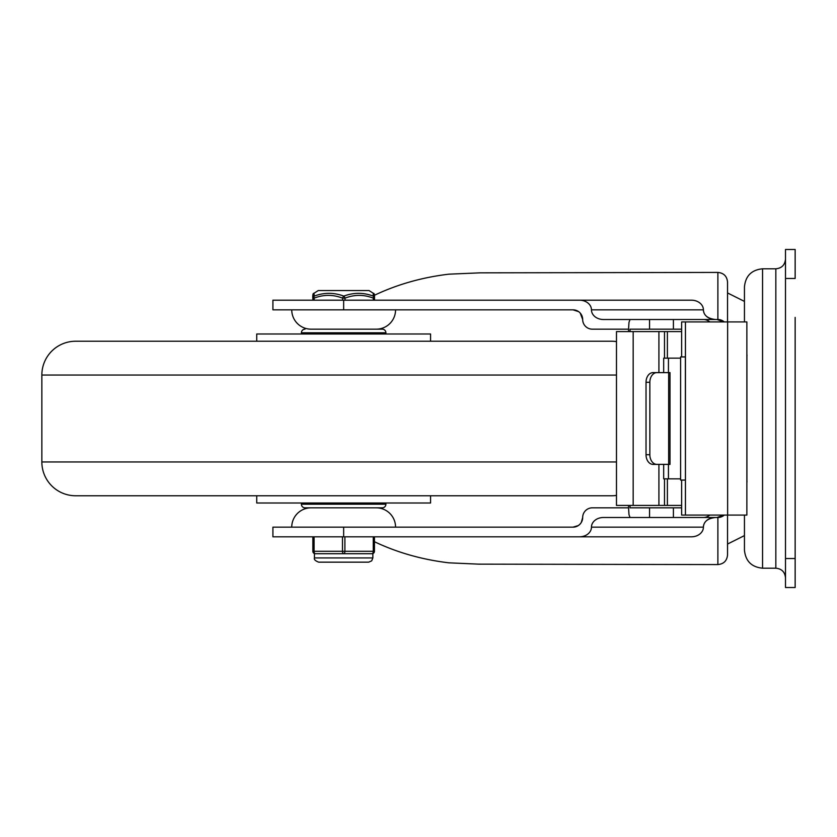 <?xml version="1.0" encoding="UTF-8"?>
<svg xmlns="http://www.w3.org/2000/svg" width="837" height="837" viewBox="0 0 837 837"><rect width="100%" height="100%" fill="white"/><g stroke="black" fill="none" stroke-linecap="round" stroke-linejoin="round"><path stroke-width="1.26" d="M785.493 278.459L795.15 278.459L795.15 249.489L785.493 249.489L785.493 587.511L795.15 587.511L795.15 317.411M715.363 319.504A11.959 9.657 180 0 1 706.899 316.679A11.959 9.657 180 0 1 703.404 309.847C703.697 315.35 707.683 318.573 715.363 319.504M374.442 295.262C397.345 284.392 422.162 277.361 448.914 274.17L480.156 272.841L717.884 272.423L717.884 319.504L724.277 321.921A9.657 9.657 0 0 0 717.884 319.504L603.414 319.504A11.959 9.657 180 0 1 594.961 316.679A11.959 9.657 180 0 1 591.456 309.847A11.959 9.657 -0 0 0 587.951 303.025A11.959 9.657 -0 0 0 579.497 300.19L343.651 300.19L343.651 309.847L573.021 309.847L578.618 311.636M591.456 309.847L703.404 309.847A11.959 9.657 -0 0 0 699.899 303.025A11.959 9.657 -0 0 0 691.446 300.19L579.497 300.19M744.449 535.596L727.541 544.05L727.541 515.079L727.541 554.91C726.976 560.78 723.754 564.002 717.884 564.577L478.701 564.148L448.914 562.83C422.162 559.639 397.345 552.608 374.453 541.738M724.277 515.079L717.884 517.496A9.657 9.657 0 0 0 724.277 515.079M591.456 527.153L703.404 527.153C703.697 521.65 707.683 518.427 715.363 517.496A11.959 9.657 180 0 0 706.899 520.321A11.959 9.657 180 0 0 703.404 527.153A11.959 9.657 0 0 1 699.899 533.975A11.959 9.657 0 0 1 691.446 536.81L579.497 536.81A11.959 9.657 0 0 0 587.951 533.975A11.959 9.657 0 0 0 591.456 527.153A11.959 9.657 180 0 1 594.961 520.321A11.959 9.657 180 0 1 603.414 517.496L649.554 517.496L630.041 517.496L628.985 514.661L628.556 507.829L592.334 507.829A9.657 9.657 0 0 0 582.678 517.496L581.286 522.497L579.853 524.318L578.336 525.552L573.021 527.153L272.914 527.153L272.914 536.81L579.497 536.81M582.678 517.496A9.657 9.657 0 0 1 573.021 527.153M580.229 313.08L582.678 319.504A9.657 9.657 0 0 0 592.334 329.171L628.556 329.171L628.985 322.339L630.041 319.504L649.554 319.504L649.554 329.171L681.632 329.171M573.021 309.847A9.657 9.657 0 0 1 582.678 319.504M312.881 536.81L312.881 551.29A2.417 2.417 90 0 0 315.298 553.707L372.036 553.707A2.417 2.417 90 0 0 374.453 551.29L374.453 536.81L691.446 536.81M395.566 309.847A19.314 19.314 0 0 1 376.284 329.171L382.279 329.171A3.62 3.62 0 0 1 385.909 332.791L385.909 333.994M382.279 329.171L311.019 329.171A19.314 19.314 0 0 1 291.747 309.847M291.747 527.153A19.314 19.314 0 0 1 311.061 507.829L323.134 507.829M364.179 507.829L376.252 507.829A19.314 19.314 0 0 1 395.566 527.153M376.252 507.829L311.061 507.829M343.651 309.847L272.914 309.847L272.914 300.19L343.651 300.19M374.505 300.19L374.505 298.108A2.417 2.302 179.2 0 0 374.505 298.108L374.516 300.19L691.446 300.19M723.963 515.079L716.953 517.496L673.408 517.496L717.884 517.496L717.884 564.577M717.884 272.423C723.754 272.998 726.976 276.22 727.541 282.09L727.541 321.921L727.541 292.95L744.449 301.404M681.632 480.072L681.632 515.079L746.866 515.079L746.866 321.921L681.632 321.921L681.632 356.928M685.367 356.928L680.596 356.928L680.596 480.072L685.44 480.072L685.367 356.928M746.866 354.7A9.657 9.594 90 0 1 746.918 355.725L746.918 481.275L746.866 355.725M746.866 482.3A9.657 9.594 -90 0 0 746.918 481.275L746.866 481.275M630.041 505.422L630.041 507.829L681.632 507.829M716.953 517.496L649.554 517.496L649.554 507.829M716.953 319.504L673.408 319.504L716.953 319.504L723.963 321.921M703.362 319.504A9.699 9.657 -0 0 1 709.776 321.921M628.556 505.422L628.556 507.829M703.362 517.496A9.699 9.657 0 0 0 709.776 515.079M630.041 331.578L630.041 329.171L649.554 329.171M628.556 331.578L628.556 329.171M663.678 372.622L663.678 358.142L680.596 358.142M681.632 331.578L616.482 331.578L616.482 505.422L633.17 505.422L633.17 331.578M681.632 505.422L633.17 505.422M680.596 478.858L663.678 478.858L663.678 464.378M668.669 372.622L668.669 464.378L669.998 464.378L669.998 372.622L653.038 372.622A9.657 7.01 90 0 0 648.079 375.457A9.657 7.01 90 0 0 646.028 382.279L649.847 382.279A9.657 7.01 -90 0 1 651.897 375.457A9.657 7.01 -90 0 1 656.857 372.622M649.847 454.721L646.028 454.721A9.657 7.01 90 0 0 648.079 461.543A9.657 7.01 90 0 0 653.038 464.378L656.857 464.378A9.657 7.01 -90 0 1 651.897 461.543A9.657 7.01 -90 0 1 649.847 454.721L649.847 382.279M646.028 454.721L646.028 382.279M668.439 464.378L668.439 478.858M668.439 358.142L668.439 372.622M668.669 464.378L656.857 464.378M658.918 505.422L658.918 464.378M658.918 372.622L658.918 331.578M616.482 495.41A33.804 33.804 0 0 1 611.659 495.766L75.654 495.766A33.804 33.804 0 0 1 41.85 461.961L41.85 375.039A33.804 33.804 0 0 1 75.654 341.234L611.659 341.234A33.804 33.804 0 0 1 616.482 341.59M611.659 341.234L75.654 341.234M256.729 341.234L256.729 333.994L430.574 333.994L430.574 341.234M430.574 495.766L430.574 503.006L256.729 503.006L256.729 495.766M301.404 333.994L301.404 332.791A3.62 3.62 0 0 1 305.024 329.171M319.504 507.829L305.024 507.829A3.62 3.62 0 0 1 301.404 504.209L301.404 503.006M385.909 503.006L385.909 504.209A3.62 3.62 0 0 1 382.279 507.829L367.799 507.829M305.024 507.829L382.279 507.829M373.072 296.099C373.344 292.416 373.396 292.416 373.229 296.099C363.53 292.416 353.727 292.416 343.808 296.099A2.417 1.14 110.2 0 0 342.605 298.139L345.022 298.139A2.417 1.161 -110.3 0 0 343.808 296.099C333.837 292.416 323.982 292.416 314.231 296.099C313.959 292.416 313.906 292.416 314.084 296.099M312.797 298.066A2.417 2.302 -179.2 0 0 312.797 298.108A2.417 2.417 0 0 0 312.797 298.139L312.797 298.108A2.417 2.302 -179.2 0 1 312.797 298.108C312.64 294.75 313.038 293.138 313.98 293.295L318.301 290.533L369.002 290.533L373.323 293.295C374.265 293.138 374.662 294.75 374.505 298.108A2.417 2.302 179.2 0 0 373.229 296.099A2.417 1.161 110.3 0 1 373.312 298.139L374.505 298.139A2.417 2.417 0 0 0 374.505 298.108M314.231 296.099A2.417 2.302 179.2 0 0 312.944 298.139L314.157 298.139A2.417 1.14 -110.2 0 1 314.231 296.099M342.479 536.81L342.479 551.29A2.417 1.203 90 0 0 342.835 552.995A2.417 1.203 90 0 0 343.683 553.707A2.417 1.214 -90 0 0 344.541 552.995A2.417 1.214 -90 0 0 344.771 552.378A2.417 1.214 -90 0 0 344.896 551.29L344.896 536.81M312.85 551.29L314.095 551.29A2.417 1.203 -90 0 0 314.22 552.378A2.417 1.203 -90 0 0 314.45 552.995A2.417 1.203 -90 0 0 315.298 553.707L314.44 553.55A2.417 2.417 -90 0 1 312.85 551.29L312.85 536.81L312.85 551.29A2.417 2.417 0 0 0 314.44 553.56L314.44 557.934C313.833 559.398 315.235 560.811 318.667 562.161L368.646 562.161L371.68 560.874L372.863 557.934L314.44 557.934M795.15 558.541L785.493 558.541M785.493 259.146C784.918 265.015 781.695 268.238 775.836 268.803L775.836 568.197L762.559 568.197L762.559 268.803C751.553 269.88 745.516 275.917 744.449 286.913L744.449 321.921M343.651 536.81L343.651 527.153M727.635 321.921L727.635 515.079M685.44 515.079L685.44 321.921M673.408 329.171L673.408 319.504M673.408 507.829L673.408 517.496M667.392 505.422L667.392 478.858M667.392 358.142L667.392 331.578M664.494 505.422L664.494 478.858M664.494 358.142L664.494 331.578M616.482 461.961L41.85 461.961M616.482 375.039L41.85 375.039M301.404 332.791L385.909 332.791M385.909 504.209L301.404 504.209M345.022 300.19L345.022 298.139C354.449 294.457 363.886 294.457 373.312 298.139L373.312 300.19M314.157 300.19L314.157 298.139C323.637 294.457 333.126 294.457 342.605 298.139L342.605 300.19M312.797 298.139L312.944 300.19M372.894 552.995A2.417 1.214 90 0 1 372.036 553.707L372.036 553.707A2.417 2.417 0 0 0 374.453 551.29L373.25 551.29A2.417 1.214 90 0 1 372.894 552.995M314.095 536.81L314.095 551.29L373.25 551.29L373.25 536.81M762.559 568.197C751.553 567.12 745.516 561.083 744.449 550.087L744.449 515.079M775.836 568.197C781.695 568.762 784.918 571.985 785.493 577.854M775.836 268.803L762.559 268.803M746.981 355.725A9.657 9.657 0 0 0 746.866 354.239M746.866 482.761A9.657 9.657 0 0 0 746.981 481.275M374.453 536.81L374.453 551.29M372.863 553.56L372.863 557.934"/></g></svg>
